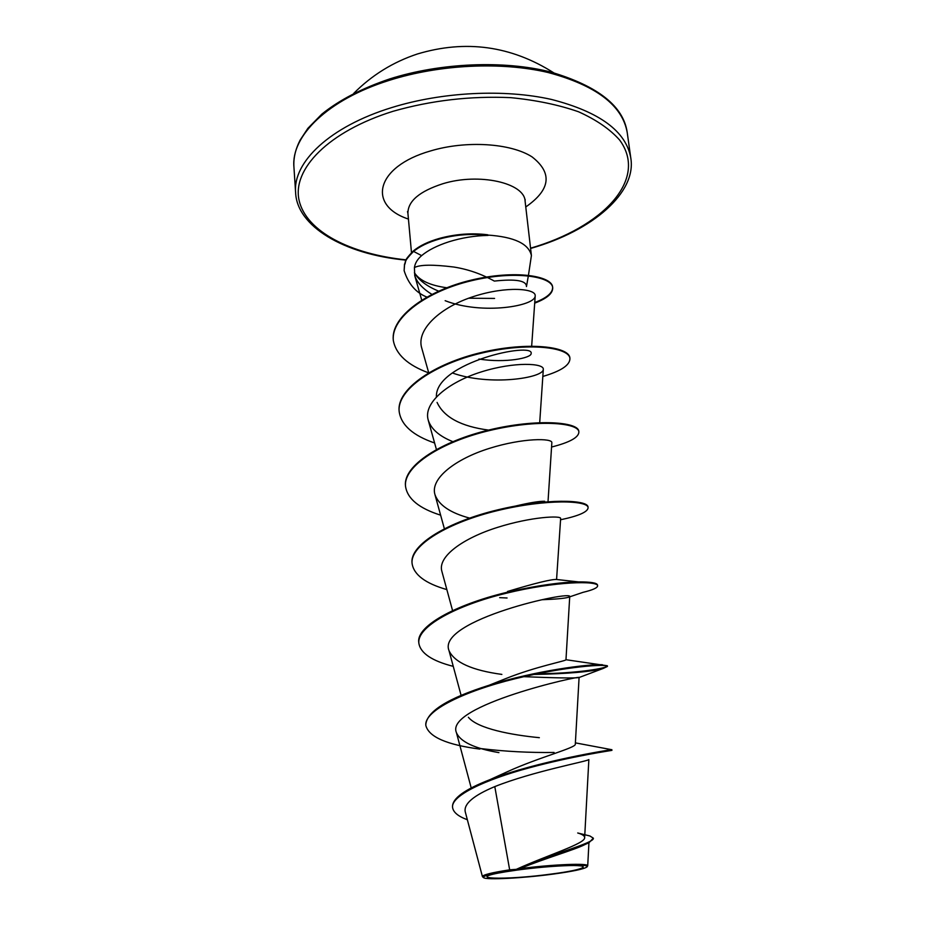 <?xml version="1.0" encoding="UTF-8"?>
<svg xmlns="http://www.w3.org/2000/svg" width="925" height="925" viewBox="0 0 925 925"><rect width="100%" height="100%" fill="white"/><g stroke="black" fill="none" stroke-linecap="round" stroke-linejoin="round"><path stroke-width="1.39" d="M551.971 873.963C504.46 880.565 460.974 879.062 505.744 871.778L517.526 870.02C534.095 867.835 549.589 866.413 563.996 865.765C595.411 864.343 586.173 869.569 551.971 873.963M553.138 874.102C523.284 878.149 486.388 880.114 483.578 877.675C482.26 875.744 493.141 873.142 516.219 869.87C550.814 865.083 591.861 863.522 586.901 866.991C583.929 869.061 572.679 871.431 553.138 874.102M483.393 877.524L482.434 876.622C482.584 874.877 491.661 872.622 509.663 869.835L516.312 869.338C547.843 854.989 585.733 843.531 584.646 837.587C584.646 835.842 582.334 834.304 577.709 832.986L589.896 835.98L593.318 838.154C595.342 842.895 548.167 854.943 516.485 869.257L516.312 869.338M528.452 275.257L531.413 255.531C528.707 243.691 514.127 236.869 487.672 235.054L487.637 234.765C471.762 232.834 455.771 234.025 439.664 238.338C428.217 241.587 419.36 245.865 413.117 251.172L421.627 255.624C417.429 259.254 415.024 263.243 414.423 267.591C419.696 264.631 432.796 264.434 453.701 267.013C467.819 269.221 481.37 273.916 494.343 281.084C515.768 278.749 526.475 280.576 526.464 286.577L528.348 275.847M487.672 235.054L488.134 235.412C472.143 233.412 456.002 234.58 439.722 238.927C428.263 242.188 419.418 246.466 413.174 251.762C402.884 262.446 406.561 261.208 404.56 264.781L404.132 270.655L404.502 264.203C406.514 260.63 402.826 261.868 413.117 251.172M488.134 235.412C474.641 235.69 461.529 237.829 448.775 241.83C437.074 245.645 428.032 250.247 421.627 255.624M438.635 291.144C426.679 286.207 418.609 280.055 414.423 272.713C419.337 280.46 430.125 285.467 446.798 287.756M588.612 759.691C586.808 761.483 532.881 771.404 494.794 786.597L509.663 869.835M611.529 749.678L611.714 749.701C610.939 749.528 537.171 761.263 489.822 779.706L507.316 771.751C538.986 757.205 576.553 747.77 575.315 744.116L579.085 677.528C582.923 674.741 444.347 705.659 456.441 732.692C460.43 741.85 474.594 748.498 498.945 752.626L491.291 751.112M539.344 737.676C511.826 735.04 477.682 728.715 468.374 717.268M479.89 749.1C446.787 744.787 428.772 736.913 425.847 725.489L425.789 724.795C426.737 711.452 447.885 698.248 489.233 685.205L505.802 678.592C536.084 666.439 566.967 660.785 565.973 659.722L607.355 665.757C607.991 668.208 576.622 673.493 536.986 673.793M453.262 666.358C431.987 660.936 420.517 653.235 418.863 643.257L418.805 642.574C415.764 625.265 459.737 602.938 510.635 591.468L507.513 591.48C535.332 583.12 551.693 579.119 556.572 579.501L560.643 518.497M515.977 505.94C529.597 502.738 539.159 501.165 544.663 501.257L521.133 505.027M488.585 430.102C461.078 426.448 443.908 417.221 437.074 402.41M436.392 396.813C435.108 362.311 534.951 341.383 531.123 353.662C531.216 357.975 505.871 363.294 478.896 359.039M414.423 267.591L414.735 275.523C416.944 282.403 422.667 288.669 431.894 294.347M445.156 300.694C482.434 315.252 535.575 305.99 535.182 295.907C536.327 288.6 506.819 285.744 473.854 296.428C440.786 306.927 415.868 329.427 421.765 348.147L428.703 372.752M452.371 372.96C489.892 386.442 543.842 377.909 543.287 369.341C544.351 363.167 514.635 361.432 481.439 371.862C448.116 382.164 422.817 403.011 428.287 420.274C431.189 429.119 439.363 436.242 452.799 441.641M548.016 501.685L551.843 442.74C552.745 438.068 522.891 437.791 489.325 448.394C455.69 458.846 429.894 478.526 434.981 494.667C438.739 505.073 450.29 512.889 469.623 518.104M560.619 518.497C561.429 515.398 531.378 516.647 497.442 527.412C463.506 538.026 437.201 556.503 441.907 571.465L452.579 610.616M542.223 599.724C555.474 599.227 564.088 598.44 568.043 597.388L569.707 596.718C573.731 589.688 436.045 620.27 449.053 650.761C454.58 662.473 472.189 670.359 501.87 674.406M521.076 676.568C555.763 678.013 575.096 678.326 579.073 677.516L603.239 668.428C591.052 671.77 567.904 673.782 533.794 674.464M494.794 786.597C473.727 795.419 463.853 803.744 465.183 811.549L482.434 876.622M585.803 844.155L584.831 844.606C575.234 849.636 544.941 858.331 519.734 868.691C552.676 864.355 589.317 862.944 587.676 865.858M489.822 779.706C464.755 789.43 452.325 798.425 452.522 806.727L452.579 807.456C453.262 812.277 458.176 816.37 467.356 819.735M611.853 749.666L611.934 750.372C612.5 750.36 572.852 755.991 528.938 767.912C484.908 779.775 450.81 795.754 452.579 807.456M593.318 838.154L589.063 842.652C578.241 848.109 544.952 857.695 520.382 868.332L516.485 869.257M519.734 868.691L520.382 868.332M494.574 298.428L468.697 298.22M554.087 752.464C529.505 752.777 505.316 751.505 481.509 748.66M489.233 685.205C535.008 670.856 588.393 663.896 602.36 664.717M510.635 591.468C538.547 585.294 561.174 582.114 578.507 581.906C590.821 581.848 597.168 582.912 597.538 585.097L597.619 585.768C597.643 587.803 592.786 590 583.039 592.335L568.043 597.4M412.064 563.267L412.041 562.943C409.74 544.235 449.284 521.388 497.8 509.837C546.305 498.113 587.884 499.697 588.023 506.981L588.103 507.628C587.93 511.907 578.749 515.953 560.562 519.769M405.52 486.122L405.485 485.81C403.046 465.414 441.78 441.121 489.498 429.871C537.217 418.435 578.379 421.985 578.796 431.27L578.877 431.894C578.853 437.386 569.742 442.428 551.566 447.029M399.161 411.336L399.137 411.024C396.571 389.055 434.542 363.421 481.509 352.471C528.464 341.302 569.199 346.702 569.858 357.859L569.893 358.172M393.31 340.25L393.275 339.949C390.72 316.547 427.558 290.415 471.357 280.102C515.213 269.557 551.994 275.974 552.63 287.108C552.884 292.751 546.918 297.896 534.731 302.544M425.847 725.489C423.812 710.55 465.055 690.94 515.225 678.719C565.395 666.382 607.875 663.572 607.436 666.439L603.239 668.428M418.863 643.257C416.678 626.375 457.042 605.089 506.38 593.202C555.705 581.178 597.735 580.623 597.619 585.768M507.073 597.989L499.673 597.654M446.844 589.595C425.442 583.455 413.857 574.795 412.099 563.591C409.798 544.906 449.342 522.07 497.87 510.507C546.374 498.795 587.965 500.356 588.103 507.628M440.624 515.167C419.118 508.368 407.428 498.795 405.543 486.434C403.092 466.061 441.838 441.78 489.568 430.53C537.298 419.094 578.46 422.621 578.877 431.894M434.6 442.983C412.978 435.548 401.172 425.107 399.184 411.637C396.628 389.679 434.6 364.057 481.578 353.107C528.533 341.938 569.28 347.314 569.927 358.472C570.031 365.121 561.001 371.11 542.836 376.452M428.553 372.844C407.694 365.144 395.958 354.379 393.333 340.55C390.778 317.148 427.616 291.04 471.426 280.726C515.283 270.169 552.063 276.575 552.699 287.698C552.942 293.352 546.941 298.509 534.696 303.146M426.818 297.052C415.868 292.647 408.307 283.848 404.132 270.655M389.263 80.359C327.647 99.623 290.959 136.033 293.93 167.067C293.329 158.395 295.376 149.434 300.082 140.172L307.886 128.321L321.819 114.145C339.14 100.131 361.744 88.407 389.598 78.96C440.554 62.738 503.778 60.16 550.548 71.977C598.013 86.025 623.566 106.236 627.231 132.622C622.49 105.438 596.139 85.401 548.155 72.52C501.362 61.489 439.421 64.426 389.263 80.359M406.098 259.856C350.667 254.121 306.175 231.632 299.11 200.401C291.999 169.321 328.213 131.466 393.102 111.277C431.27 100.409 470.455 95.865 510.658 97.645C535.968 100.108 558.584 104.814 578.507 111.763C596.313 119.787 610.026 129.211 619.634 140.033C648.795 179.681 602.464 227.342 530.557 248.189M405.971 260.122C343.603 254.306 296.809 226.116 295.618 192.562C292.693 162.28 329.67 126.609 391.691 107.589C442.173 91.876 504.507 88.823 551.52 99.461C599.724 111.902 626.144 131.396 630.781 157.921L627.231 132.622M411.486 252.675L407.913 213.293C407.902 201.13 419.545 191.278 442.832 183.74C478.942 172.547 524.66 182.884 525.099 201.188L525.146 199.43M408.445 219.075C367.04 205.466 375.527 166.616 430.483 150.96C465.934 140.253 510.762 143.109 532.083 156.903C552.676 173.01 550.572 189.694 525.77 206.957M553.717 72.797C511.062 45.776 465.599 39.509 417.325 54.008C392.975 62.091 371.746 75.249 353.651 93.471M295.618 192.562L293.93 167.067M584.646 837.587L588.855 759.598M471.218 787.961L456.441 732.692M461.101 695.38L449.041 650.761M565.973 659.722L569.719 596.718M444.358 528.684L434.97 494.678M436.403 449.434L428.263 420.274M539.703 422.632L543.31 369.341M531.667 346.123L535.205 295.907M421.708 300.07L414.712 275.534M588.936 842.721L587.71 865.858M575.385 742.868L611.714 749.701M531.413 255.531L525.099 201.188M407.913 213.293L407.509 211.582M530.592 248.455C593.526 230.579 636.758 192.169 630.781 157.921M556.572 579.489L578.507 581.906M607.436 666.439L607.355 665.757M412.099 563.591L412.041 562.943M405.543 486.434L405.485 485.81M399.184 411.637L399.137 411.024M569.927 358.472L569.858 357.859M393.333 340.55L393.275 339.949M552.699 287.698L552.63 287.108"/></g></svg>
